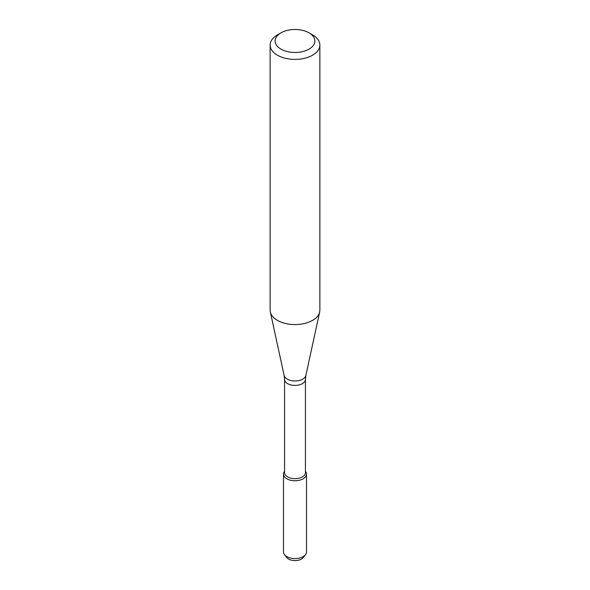 <?xml version="1.0" encoding="UTF-8"?>
<svg xmlns="http://www.w3.org/2000/svg" width="590" height="590" viewBox="0 0 590 590"><rect width="100%" height="100%" fill="white"/><g stroke="black" fill="none" stroke-linecap="round" stroke-linejoin="round"><path stroke-width="0.89" d="M306.498 474.117A11.498 6.638 180 0 0 305.443 471.344L305.495 471.41A11.498 6.638 180 0 1 303.127 478.815A11.498 6.638 180 0 1 288.481 479.589A11.498 6.638 180 0 1 284.505 471.41L284.557 471.344A11.498 6.638 180 0 0 283.502 474.117L283.502 551.945A11.498 6.638 180 0 0 284.505 554.659A11.498 6.638 180 0 0 303.127 556.643A11.498 6.638 180 0 0 305.495 554.659A11.498 6.638 180 0 0 306.498 551.945L306.498 474.117A11.498 6.638 180 0 1 303.127 478.815A11.498 6.638 180 0 1 290.597 480.253A11.498 6.638 180 0 1 283.502 474.117M284.557 379.37A10.443 6.033 180 0 0 291.003 384.938A10.443 6.033 180 0 0 302.382 383.633A10.443 6.033 180 0 0 305.443 379.37L305.443 472.627A10.443 6.033 180 0 1 302.382 476.897A10.443 6.033 180 0 1 291.003 478.202A10.443 6.033 180 0 1 284.557 472.627L284.557 379.37L284.137 375.461L270.331 312.007A24.869 14.359 180 0 1 270.132 310.222L270.132 45.047A24.869 14.359 180 0 1 277.418 34.891L280.936 32.863A19.89 11.483 180 0 1 309.064 32.863A19.89 11.483 180 0 1 309.064 49.103A19.89 11.483 180 0 1 280.936 49.103A19.89 11.483 180 0 1 280.936 32.863M309.064 32.863L312.582 34.891A24.869 14.359 180 0 1 319.869 45.047L319.869 310.222A24.869 14.359 180 0 1 319.669 312.007A24.869 14.359 180 0 1 312.582 320.37A24.869 14.359 180 0 1 286.939 323.799A24.869 14.359 180 0 1 270.331 312.007M319.869 45.047A24.869 14.359 180 0 1 312.582 55.195A24.869 14.359 180 0 1 285.486 58.307A24.869 14.359 180 0 1 270.132 45.047M305.495 554.659L303.312 557.476A9.101 5.258 180 0 1 301.438 559.047A9.101 5.258 180 0 1 286.688 557.476L284.505 554.659M305.443 379.37L305.863 375.461A10.944 6.32 180 0 1 302.744 379.141A10.944 6.32 180 0 1 291.453 380.646A10.944 6.32 180 0 1 284.137 375.461M305.863 375.461L319.669 312.007"/></g></svg>

